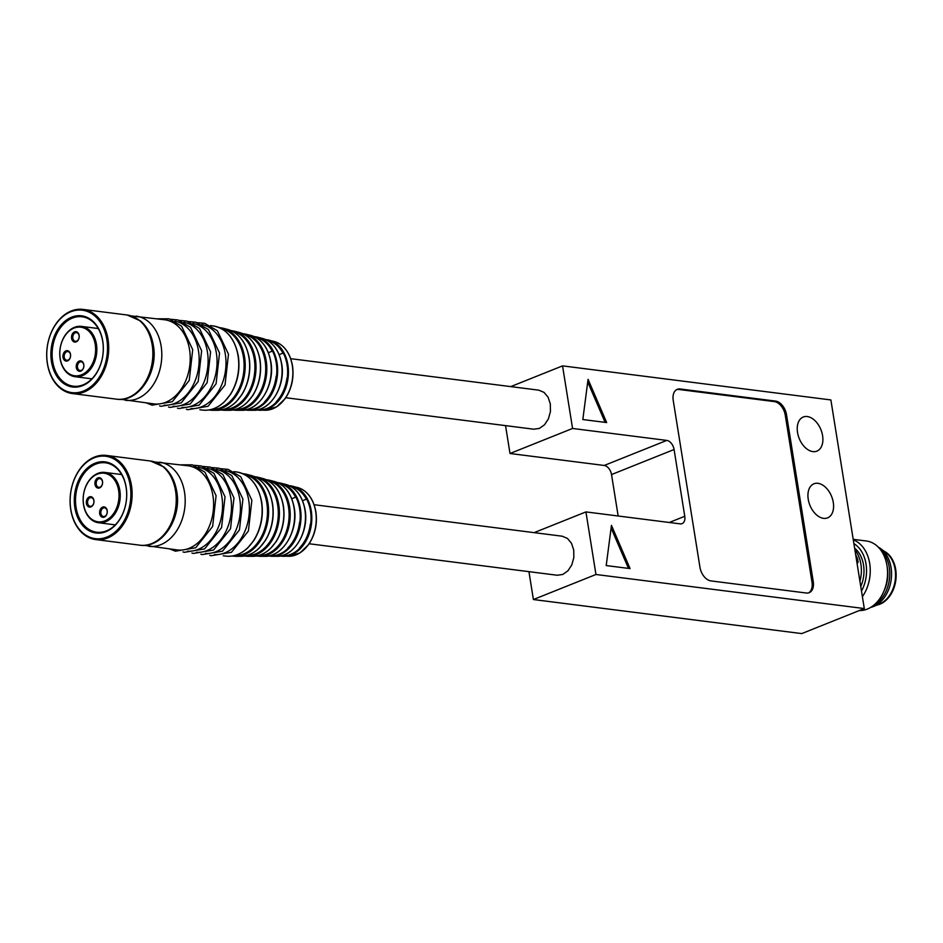 <?xml version="1.0" encoding="UTF-8"?>
<svg xmlns="http://www.w3.org/2000/svg" width="943" height="943" viewBox="0 0 943 943"><rect width="100%" height="100%" fill="white"/><g stroke="black" fill="none" stroke-linecap="round" stroke-linejoin="round"><path stroke-width="1.41" d="M314.125 504.717L562.181 536.202L567.415 538.406L571.47 543.239L573.721 549.969L573.839 557.572L571.788 564.904L567.898 570.833L562.759 574.464L557.183 575.242L309.163 543.757M291.764 498.729L295.902 497.067A36.636 26.604 97.2 0 1 299.909 522.104L299.579 522.186A36.341 26.392 97.2 0 1 287.898 547.954L288.051 548.26A36.636 26.604 97.2 0 1 269.344 555.781M279.423 483.582A36.341 26.392 97.2 0 1 295.572 497.15L295.902 497.067M302.55 500.698L306.652 499.059A35.103 25.496 97.2 0 1 310.66 524.096L310.33 524.167A34.808 25.284 97.2 0 1 299.579 547.895L299.721 548.213A35.103 25.496 97.2 0 1 281.309 555.769M290.974 486.576A34.808 25.284 97.2 0 1 306.322 499.142L306.652 499.059M225.082 470.533A42.411 30.801 97.2 0 1 248.704 500.25A42.411 30.801 97.2 0 1 214.415 554.602M216.147 469.402A42.411 30.801 97.2 0 1 239.758 499.106A42.411 30.801 97.2 0 1 205.468 553.47M207.201 468.27A42.411 30.801 97.2 0 1 230.811 497.975A42.411 30.801 97.2 0 1 196.521 552.327M198.254 467.127A42.411 30.801 97.2 0 1 221.876 496.843A42.411 30.801 97.2 0 1 187.586 551.195M154.9 461.987L187.928 465.771A42.411 30.801 97.2 0 1 212.929 495.712A42.411 30.801 97.2 0 1 177.249 549.934L144.314 545.349M131.442 485.362A42.411 30.801 97.2 0 1 95.762 539.585A42.411 30.801 97.2 0 1 70.536 493.625A42.411 30.801 97.2 0 1 106.441 455.434A42.411 30.801 97.2 0 1 131.442 485.362M130.217 485.539A41.539 30.176 97.2 0 1 91.141 537.71A41.539 30.176 97.2 0 1 80.155 469.06A41.539 30.176 97.2 0 1 130.217 485.539M74.862 507.699A35.858 26.039 97.2 0 1 108.586 462.671A35.858 26.039 97.2 0 1 118.075 521.927A35.858 26.039 97.2 0 1 74.862 507.699M76.077 507.523A34.985 25.402 -82.8 0 0 96.693 532.206A34.985 25.402 -82.8 0 0 126.126 487.496A34.985 25.402 -82.8 0 0 105.51 462.813A34.985 25.402 -82.8 0 0 76.077 507.523M119.832 490.325A25.355 18.424 97.2 0 1 98.508 522.74A25.355 18.424 97.2 0 1 83.42 495.264A25.355 18.424 97.2 0 1 104.885 472.431A25.355 18.424 97.2 0 1 119.832 490.325M118.618 490.501A24.483 17.787 97.2 0 1 95.585 521.255A24.483 17.787 97.2 0 1 89.102 480.777A24.483 17.787 97.2 0 1 118.618 490.501M99.687 513.617A5.245 3.807 97.2 0 1 102.634 507.11A5.245 3.807 97.2 0 1 107.196 510.611A5.245 3.807 97.2 0 1 104.237 517.118A5.245 3.807 97.2 0 1 99.687 513.617M86.402 503.397A5.245 3.807 97.2 0 1 89.349 496.89A5.245 3.807 97.2 0 1 93.911 500.391A5.245 3.807 97.2 0 1 90.952 506.898A5.245 3.807 97.2 0 1 86.402 503.397M95.007 484.407A5.245 3.807 97.2 0 1 97.954 477.901A5.245 3.807 97.2 0 1 102.516 481.401A5.245 3.807 97.2 0 1 99.569 487.908A5.245 3.807 97.2 0 1 95.007 484.407M107.16 510.929A4.373 3.171 -82.8 0 0 104.59 507.853A4.373 3.171 -82.8 0 0 100.889 511.79A4.373 3.171 -82.8 0 0 103.482 516.528A4.373 3.171 -82.8 0 0 107.16 510.929M93.876 500.709A4.373 3.171 -82.8 0 0 91.306 497.633A4.373 3.171 -82.8 0 0 87.605 501.57A4.373 3.171 -82.8 0 0 90.198 506.308A4.373 3.171 -82.8 0 0 93.876 500.709M102.481 481.732A4.373 3.171 -82.8 0 0 99.911 478.643A4.373 3.171 -82.8 0 0 96.21 482.58A4.373 3.171 -82.8 0 0 98.803 487.319A4.373 3.171 -82.8 0 0 102.481 481.732M290.727 358.682L538.759 390.166L544.028 392.371L548.083 397.203L550.335 403.934L550.441 411.549L548.402 418.881L544.512 424.798L539.372 428.428L533.75 429.206L285.776 397.722M268.378 352.694L272.503 351.044A36.636 26.604 97.2 0 1 276.511 376.08L276.193 376.151A36.341 26.392 97.2 0 1 264.512 401.918L264.653 402.237A36.636 26.604 97.2 0 1 245.958 409.757M256.036 337.547A36.341 26.392 97.2 0 1 272.185 351.126L272.503 351.044M279.163 354.662L283.254 353.024A35.103 25.496 97.2 0 1 287.261 378.06L286.943 378.143A34.808 25.284 97.2 0 1 276.181 401.859L276.334 402.178A35.103 25.496 97.2 0 1 257.922 409.733M267.576 340.541A34.808 25.284 97.2 0 1 282.935 353.106L283.254 353.024M201.696 324.51A42.411 30.801 97.2 0 1 225.318 354.214A42.411 30.801 97.2 0 1 191.028 408.578M192.749 323.378A42.411 30.801 97.2 0 1 216.371 353.083A42.411 30.801 97.2 0 1 182.082 407.435M183.802 322.235A42.411 30.801 97.2 0 1 207.425 351.951A42.411 30.801 97.2 0 1 173.135 406.303M174.868 321.103A42.411 30.801 97.2 0 1 198.478 350.808A42.411 30.801 97.2 0 1 164.188 405.172M131.513 315.964L164.542 319.748A42.411 30.801 97.2 0 1 189.543 349.676A42.411 30.801 97.2 0 1 153.862 403.899L120.928 399.313M108.044 339.339A42.411 30.801 97.2 0 1 72.375 393.561A42.411 30.801 97.2 0 1 47.15 347.602A42.411 30.801 97.2 0 1 83.055 309.41A42.411 30.801 97.2 0 1 108.044 339.339M106.83 339.504A41.539 30.176 97.2 0 1 67.755 391.675A41.539 30.176 97.2 0 1 56.757 323.025A41.539 30.176 97.2 0 1 106.83 339.504M51.464 361.676A35.858 26.039 97.2 0 1 85.188 316.636A35.858 26.039 97.2 0 1 94.689 375.903A35.858 26.039 97.2 0 1 51.464 361.676M52.69 361.499A34.985 25.402 -82.8 0 0 73.306 386.182A34.985 25.402 -82.8 0 0 102.728 341.46A34.985 25.402 -82.8 0 0 82.112 316.777A34.985 25.402 -82.8 0 0 52.69 361.499M96.445 344.289A25.355 18.424 97.2 0 1 75.11 376.717A25.355 18.424 97.2 0 1 60.034 349.24A25.355 18.424 97.2 0 1 81.499 326.396A25.355 18.424 97.2 0 1 96.445 344.289M95.231 344.466A24.483 17.787 97.2 0 1 72.198 375.22A24.483 17.787 97.2 0 1 65.715 334.753A24.483 17.787 97.2 0 1 95.231 344.466M76.3 367.581A5.245 3.807 97.2 0 1 79.247 361.075A5.245 3.807 97.2 0 1 83.797 364.576A5.245 3.807 97.2 0 1 80.85 371.094A5.245 3.807 97.2 0 1 76.3 367.581M63.016 357.362A5.245 3.807 97.2 0 1 65.963 350.855A5.245 3.807 97.2 0 1 70.513 354.356A5.245 3.807 97.2 0 1 67.566 360.874A5.245 3.807 97.2 0 1 63.016 357.362M71.621 338.384A5.245 3.807 97.2 0 1 74.568 331.865A5.245 3.807 97.2 0 1 79.129 335.378A5.245 3.807 97.2 0 1 76.171 341.885A5.245 3.807 97.2 0 1 71.621 338.384M83.774 364.906A4.373 3.171 -82.8 0 0 81.192 361.817A4.373 3.171 -82.8 0 0 77.491 365.754A4.373 3.171 -82.8 0 0 80.096 370.493A4.373 3.171 -82.8 0 0 83.774 364.906M70.489 354.686A4.373 3.171 -82.8 0 0 67.908 351.598A4.373 3.171 -82.8 0 0 64.207 355.535A4.373 3.171 -82.8 0 0 66.812 360.273A4.373 3.171 -82.8 0 0 70.489 354.686M79.094 335.696A4.373 3.171 -82.8 0 0 76.513 332.62A4.373 3.171 -82.8 0 0 72.811 336.557A4.373 3.171 -82.8 0 0 75.416 341.295A4.373 3.171 -82.8 0 0 79.094 335.696M510.741 386.618L562.547 365.872L830.877 399.938L864.295 608.553L801.739 633.59L533.396 599.536L528.94 571.647M618.16 515.998L611.524 474.565A8.746 5.575 68.2 0 0 604.227 465.465L666.784 440.416L572.566 428.464L562.547 365.872M666.784 440.416A8.746 5.575 -111.8 0 1 674.08 449.516L611.524 474.565M669.271 522.481L684.771 516.281L674.08 449.516M684.771 516.281A8.746 5.575 -111.8 0 1 682.06 523.636A8.746 5.575 -111.8 0 1 680.151 523.86L585.933 511.908L595.952 574.487L533.396 599.536M864.295 608.553L595.952 574.487M680.162 388.976A13.119 8.357 68.2 0 0 677.286 389.318A13.119 8.357 68.2 0 0 673.219 400.362L699.954 567.25A13.119 8.357 68.2 0 0 710.904 580.9L806.312 593.017A13.119 8.357 68.2 0 0 809.177 592.675A13.119 8.357 68.2 0 0 813.255 581.631L786.521 414.743A13.119 8.357 68.2 0 0 775.57 401.093L680.162 388.976L678.913 389.483A13.119 8.357 68.2 0 0 676.673 389.612M606.208 565.576L630.065 568.594L611.453 525.357L606.208 565.576M582.821 419.541L606.679 422.57L588.067 379.334L582.821 419.541M822.591 435.678A18.365 11.705 68.2 0 0 803.236 417.03A18.365 11.705 68.2 0 0 799.192 438.436A18.365 11.705 68.2 0 0 816.886 451.131A18.365 11.705 68.2 0 0 822.591 435.678M833.282 502.43A18.365 11.705 68.2 0 0 813.927 483.794A18.365 11.705 68.2 0 0 809.884 505.189A18.365 11.705 68.2 0 0 827.577 517.884A18.365 11.705 68.2 0 0 833.282 502.43M505.542 425.623L510.01 453.5L572.566 428.464M604.227 465.465L510.01 453.5M534.127 532.642L585.933 511.908M808.54 592.888A13.119 8.357 68.2 0 0 811.994 582.137L785.271 415.25A13.119 8.357 68.2 0 0 774.321 401.588L678.913 389.483M628.51 568.405L611.111 527.974M605.123 422.37L587.725 381.95M859.922 581.253A30.176 21.913 -82.8 0 0 854.9 549.899M855.537 553.824L858.189 562.122M857.116 563.702A8.31 4.668 53.1 0 0 855.761 555.227M860.77 586.534A28.856 20.958 -82.8 0 0 854.629 548.166M861.501 591.072A32.357 23.504 -82.8 0 0 853.898 543.616M862.385 596.624A34.985 25.402 -82.8 0 0 853.297 539.844M859.332 610.534A34.985 25.402 -82.8 0 0 887.316 577.694A34.985 25.402 -82.8 0 0 866.381 540.999L853.203 539.325M884.098 590.695A28.856 20.958 -82.8 0 0 887.139 566.708M873.477 605.453A31.484 22.868 -82.8 0 0 889.426 579.179A31.484 22.868 -82.8 0 0 880.538 549.757M870.625 607.433A31.484 22.868 -82.8 0 0 873.583 606.467A31.484 22.868 -82.8 0 0 891.218 579.415A31.484 22.868 -82.8 0 0 880.903 548.802A31.484 22.868 -82.8 0 0 878.275 547.14M873.583 606.467L879.583 603.98A27.984 20.322 -82.8 0 0 895.249 579.921A27.984 20.322 -82.8 0 0 886.09 552.716L880.903 548.802M877.131 605.005A27.984 20.322 -82.8 0 0 895.85 580.004A27.984 20.322 -82.8 0 0 883.968 551.113M264.712 556.311C282.452 557.278 298.636 530.956 294.228 507.817C291.481 493.519 284.81 484.737 274.213 481.449A37.885 27.524 97.2 0 1 294.039 507.711A37.885 27.524 97.2 0 1 264.712 556.311L259.773 556.311A38.522 27.972 97.2 0 0 289.595 506.91A38.522 27.972 97.2 0 0 269.439 480.223L265.973 479.622M304.872 509.656A36.353 26.404 97.2 0 1 276.723 556.299L271.796 556.299A36.989 26.864 97.2 0 0 297.21 535.683A36.989 26.864 97.2 0 0 296.644 496.926A36.989 26.864 97.2 0 0 281.073 483.229L277.607 482.651A36.989 26.864 97.2 0 1 281.073 483.229L285.847 484.466A36.353 26.404 97.2 0 1 304.872 509.656M315.693 511.613A34.832 25.296 97.2 0 1 288.735 556.287L300.004 552.881L308.467 544.759C315.08 535.046 317.555 524.025 315.881 511.719C313.347 498.564 307.206 490.49 297.469 487.472A34.832 25.296 97.2 0 1 315.693 511.613M289.253 485.68A35.457 25.756 97.2 0 1 292.707 486.246A35.457 25.756 97.2 0 1 311.449 524.19A35.457 25.756 97.2 0 1 283.808 556.287A35.457 25.756 97.2 0 1 280.33 555.969L288.735 556.287M267.883 480.588A37.861 27.5 97.2 0 1 288.499 507.016A37.861 27.5 97.2 0 1 258.37 555.568M283.206 505.754A39.417 28.632 97.2 0 1 252.7 556.311C259.077 556.252 264.995 553.647 270.464 548.52L276.099 541.671C282.782 530.897 285.222 518.956 283.395 505.861C280.543 490.997 273.6 481.861 262.578 478.443A39.417 28.632 97.2 0 1 283.206 505.754M262.578 478.443L257.804 477.205A40.042 29.092 97.2 0 1 278.763 504.953A40.042 29.092 97.2 0 1 247.761 556.323L252.7 556.311M256.343 477.594A39.394 28.62 97.2 0 1 277.666 505.059A39.394 28.62 97.2 0 1 246.441 555.58M272.374 503.81A40.95 29.74 97.2 0 1 240.677 556.323C247.455 556.252 253.726 553.435 259.49 547.883L265.431 540.433C272.044 529.341 274.425 517.177 272.562 503.904C269.604 488.474 262.402 478.985 250.944 475.425A40.95 29.74 97.2 0 1 272.374 503.81M250.944 475.425L246.17 474.188A41.575 30.2 97.2 0 1 267.93 503.008A41.575 30.2 97.2 0 1 235.75 556.335L240.677 556.323M244.567 474.553A40.926 29.728 97.2 0 1 266.834 503.114A40.926 29.728 97.2 0 1 234.277 555.592M261.447 501.865A42.411 30.801 97.2 0 1 225.766 556.087C233.558 556.959 240.842 554.272 247.62 548.036L253.997 540.28C261.07 528.717 263.639 515.951 261.694 501.982C258.193 484.466 249.777 474.459 236.457 471.936A42.411 30.801 97.2 0 1 261.447 501.865M159.508 462.164A42.411 30.801 97.2 0 1 184.51 492.105A42.411 30.801 97.2 0 1 148.829 546.327M175.563 490.961A42.411 30.801 97.2 0 1 139.882 545.184C161.878 548.92 181.916 518.45 176.754 491.527C174.985 480.989 170.671 472.785 163.811 466.903L150.574 461.033A42.411 30.801 97.2 0 1 175.563 490.961M241.325 410.276C259.054 411.242 275.25 384.921 270.841 361.782C268.083 347.495 261.411 338.702 250.826 335.425A37.885 27.524 97.2 0 1 270.653 361.676A37.885 27.524 97.2 0 1 241.325 410.276L236.387 410.288A38.522 27.972 97.2 0 0 266.209 360.874A38.522 27.972 97.2 0 0 246.052 334.187L242.575 333.598M253.337 410.264C270.346 411.207 285.906 385.958 281.674 363.739C279.022 350.018 272.621 341.578 262.46 338.443A36.353 26.404 97.2 0 1 281.486 363.633A36.353 26.404 97.2 0 1 253.337 410.264L248.41 410.276A36.989 26.864 97.2 0 0 273.824 389.659A36.989 26.864 97.2 0 0 273.258 350.89A36.989 26.864 97.2 0 0 257.675 337.205L254.209 336.627M292.306 365.578A34.832 25.296 97.2 0 1 265.348 410.252L276.617 406.846L285.081 398.736C291.693 389.011 294.157 378.002 292.495 365.684C289.949 352.541 283.819 344.454 274.083 341.449A34.832 25.296 97.2 0 1 292.306 365.578M254.233 336.627A36.989 26.864 97.2 0 1 257.675 337.205L262.46 338.443M274.083 341.449L265.843 339.645A35.457 25.756 97.2 0 1 269.309 340.211A35.457 25.756 97.2 0 1 288.051 378.167A35.457 25.756 97.2 0 1 260.421 410.264A35.457 25.756 97.2 0 1 256.944 409.934M244.496 334.553A37.861 27.5 97.2 0 1 265.113 360.98A37.861 27.5 97.2 0 1 234.972 409.533M259.82 359.731A39.417 28.632 97.2 0 1 229.302 410.288C235.691 410.217 241.608 407.624 247.078 402.496L252.712 395.647C259.396 384.874 261.824 372.933 260.009 359.837C257.156 344.973 250.213 335.826 239.192 332.419A39.417 28.632 97.2 0 1 259.82 359.731M239.192 332.419L234.418 331.182A40.042 29.092 97.2 0 1 255.376 358.929A40.042 29.092 97.2 0 1 224.375 410.288L229.302 410.288M232.956 331.559A39.394 28.62 97.2 0 1 254.28 359.035A39.394 28.62 97.2 0 1 223.055 409.557M248.987 357.774A40.95 29.74 97.2 0 1 217.291 410.299C224.069 410.229 230.34 407.411 236.104 401.859L242.045 394.398C248.657 383.318 251.038 371.141 249.176 357.88C246.217 342.45 239.003 332.95 227.558 329.402A40.95 29.74 97.2 0 1 248.987 357.774M227.558 329.402L222.784 328.164A41.575 30.2 97.2 0 1 244.543 356.973A41.575 30.2 97.2 0 1 212.352 410.299L217.291 410.299M221.181 328.518A40.926 29.728 97.2 0 1 243.447 357.079A40.926 29.728 97.2 0 1 210.89 409.557M238.06 355.841A42.411 30.801 97.2 0 1 202.38 410.064C210.171 410.936 217.444 408.248 224.222 402.013L230.599 394.257C237.683 382.693 240.253 369.927 238.296 355.947C234.807 338.443 226.391 328.423 213.059 325.913A42.411 30.801 97.2 0 1 238.06 355.841M136.122 316.141A42.411 30.801 97.2 0 1 161.123 346.069A42.411 30.801 97.2 0 1 125.443 400.292M152.177 344.938A42.411 30.801 97.2 0 1 116.496 399.16C138.48 402.897 158.53 372.414 153.367 345.492C151.599 334.965 147.285 326.749 140.424 320.879L127.175 315.009A42.411 30.801 97.2 0 1 152.177 344.938M775.57 401.093L774.321 401.588M786.521 414.743L785.271 415.25M813.255 581.631L811.994 582.137M285.847 484.466C296.008 487.614 302.42 496.042 305.06 509.762C309.292 531.982 293.733 557.23 276.723 556.299M274.213 481.449L269.439 480.223M297.469 487.472L289.23 485.68M268.295 555.993L271.796 556.299M256.272 556.016L259.773 556.311M257.804 477.205L254.339 476.604M244.261 556.04L247.761 556.323M246.17 474.188L242.492 473.563M232.025 556.028L235.75 556.335M223.243 555.769L225.766 556.087M233.923 471.618L236.457 471.936M209.794 555.309L211.22 555.722L231.459 552.315L248.41 531.003L251.864 500.214L240.748 476.734L228.123 469.378L220.792 468.695M200.847 554.178L202.273 554.59L222.513 551.183L239.463 529.872L242.917 499.083L231.801 475.602L219.177 468.235L211.845 467.563M191.912 553.034L193.327 553.447L213.566 550.04L230.516 528.728L233.97 497.951L222.854 474.459L210.242 467.103L202.898 466.431M182.966 551.903L184.38 552.315L204.619 548.909L221.57 527.597L225.035 496.808L213.908 473.327L201.295 465.972L193.963 465.288M169.834 548.991L175.445 551.183L195.684 547.777L212.635 526.465L216.088 495.676L204.961 472.195L192.348 464.828L180.514 464.84M95.762 539.585L139.882 545.184M106.441 455.434L150.574 461.033M98.508 522.74L115.27 524.874M104.885 472.431L121.659 474.553M250.826 335.425L246.052 334.187M265.348 410.252L256.92 409.946M244.897 409.969L248.41 410.276M232.886 409.993L236.387 410.288M234.418 331.182L230.952 330.569M220.862 410.005L224.375 410.288M222.784 328.164L219.106 327.527M208.639 409.993L212.352 410.299M199.857 409.733L202.38 410.064M210.537 325.583L213.059 325.913M186.408 409.286L187.834 409.698L208.073 406.28L225.023 384.968L228.477 354.191L217.35 330.71L204.737 323.343L197.405 322.671M177.461 408.142L178.887 408.555L199.126 405.148L216.077 383.836L219.53 353.059L208.415 329.567L195.79 322.211L188.459 321.539M168.514 407.011L169.94 407.423L190.18 404.017L207.13 382.705L210.584 351.916L199.468 328.435L186.844 321.08L179.512 320.396M159.567 405.879L160.994 406.292L181.233 402.885L198.183 381.573L201.637 350.784L190.521 327.304L177.897 319.936L170.565 319.264M146.436 402.956L152.047 405.148L172.286 401.742L189.237 380.43L192.702 349.653L181.575 326.16L168.962 318.805L157.127 318.805M72.375 393.561L116.496 399.16M83.055 309.41L127.175 315.009M75.11 376.717L91.872 378.838M81.499 326.396L98.261 328.529"/></g></svg>
